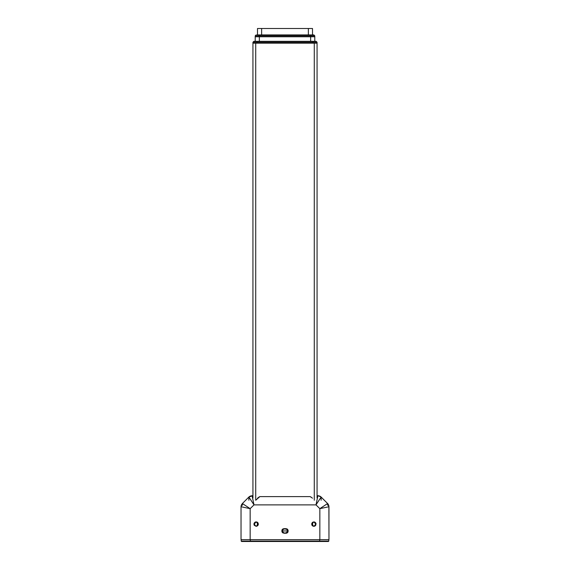 <?xml version="1.0" encoding="UTF-8"?>
<svg xmlns="http://www.w3.org/2000/svg" width="570" height="570" viewBox="0 0 570 570"><rect width="100%" height="100%" fill="white"/><g stroke="black" fill="none" stroke-linecap="round" stroke-linejoin="round"><path stroke-width="0.85" d="M254.925 522.27L256.144 521.899L255.303 522.063L254.313 525.312L256.144 526.295L253.942 524.094L256.144 521.899L257.975 522.875L258.345 524.094L257.975 525.319L256.144 526.295L254.313 525.319L254.113 523.253L254.925 522.27L256.144 521.899L258.345 524.094L256.144 526.295L257.362 525.925L257.369 522.27L256.985 522.063L257.697 522.54M312.638 522.27L313.856 521.899L312.638 522.263L312.631 525.925L313.016 526.124L313.856 526.295L311.655 524.094L313.856 521.899L315.075 522.27L315.887 523.253L315.687 525.319L314.284 526.253L312.638 525.925L311.655 524.094L312.303 522.54L313.856 521.899L316.058 524.094L313.856 526.295L314.697 526.124L315.68 525.319L314.697 522.063M251.242 495.772L248.848 497.04L248.848 500.275L248.848 497.04L252.938 495.693L252.09 495.693L253.985 504.856L316.015 504.856L317.91 495.693L317.062 495.693L318.758 495.772M327.629 505.248L327.629 503.517L328.968 506.751L327.629 503.517L321.152 497.04L321.152 500.275L321.152 497.04L317.91 495.693L316.015 504.856L321.152 497.04L316.015 504.856L253.985 504.856L250.187 508.654L250.187 539.669L319.813 539.669L319.813 508.654L316.015 504.856L319.813 508.654L327.629 503.517L320.497 496.499M318.801 495.786L320.468 496.47M248.848 497.04L242.371 503.517L248.848 497.04L253.985 504.856L248.848 497.04L249.503 496.499M249.532 496.47L251.199 495.786M283.639 528.718L286.796 528.846L288.035 530.086L287.822 532.238L285.919 533.256L282.813 532.872L281.794 530.962L282.813 529.06L285.919 528.675L288.206 530.962L285.919 533.256L287.536 532.587L287.536 529.345L285.919 528.675L282.464 529.345L282.464 532.58L284.081 533.256L281.794 530.962L284.081 528.675L285.919 528.675M328.89 505.911L328.968 539.669L328.968 506.751L319.813 508.654L319.813 539.669L328.968 539.669L250.187 539.669L250.187 508.654L253.985 504.856L252.09 495.693M250.187 539.669L241.032 539.669L250.187 539.669M241.83 504.165L241.032 506.751L241.032 539.669L241.032 506.751L242.371 503.517L250.187 508.654L241.032 506.751L241.11 505.911M286.361 533.214L284.081 533.256M328.17 504.165L327.629 503.517L319.813 508.654L328.968 506.751L328.968 507.542M328.192 504.201L328.883 505.868M241.032 506.751L250.187 508.654L242.371 503.517L242.371 505.248M241.117 505.868L241.808 504.201M313.016 526.124L312.303 525.647M312.025 525.319L311.697 523.666M313.856 521.899L314.284 521.942M315.687 522.875L315.887 523.253M316.015 523.666L315.41 525.647M315.075 525.925L314.697 526.124M254.313 525.319L254.113 524.934M253.985 524.521L253.985 523.666M256.144 521.899L256.571 521.942M257.975 522.875L258.303 524.521L257.697 525.647M257.362 525.925L256.985 526.124M282.813 532.872L281.965 531.839M281.965 530.086L282.179 529.694M282.813 529.06L283.204 528.846M287.187 529.06L288.035 530.086M288.035 531.839L287.822 532.238M287.187 532.872L286.796 533.078M328.377 541.5L241.623 541.5L241.167 541.044L241.623 541.5L250.33 541.5L250.33 541.044L241.167 541.044L250.33 541.044L250.33 541.5L319.67 541.5L319.67 541.044L250.33 541.044L250.33 539.669L250.33 541.044L319.67 541.044L319.67 541.5L328.377 541.5L328.833 541.044L319.67 541.044L328.833 541.044L328.377 541.5M241.167 539.669L241.167 541.044L241.167 539.669M319.67 539.669L319.67 541.044L319.67 539.669M328.833 541.044L328.833 539.669L328.833 541.044M282.186 529.95L282.293 532.159L283.661 533.078L287.109 532.758L287.708 532.159L287.708 529.772L288.071 530.962L285.919 533.121L284.081 533.121L281.929 530.962L282.221 532.038M283.461 528.903L287.23 529.259M285.919 528.81L287.437 529.445L288.071 530.962L281.929 530.962L282.891 529.174L285.919 528.81L284.081 528.81M283.668 528.853L283.262 528.974M282.293 529.772L282.891 529.174M282.891 532.758L283.668 533.078M286.332 533.078L287.437 532.487M287.109 529.174L286.332 528.853M281.972 530.542L282.093 530.143M287.437 529.445L287.708 529.772M287.708 532.159L288.071 530.962L281.929 530.962L281.972 531.382M282.093 531.789L282.293 532.159M283.262 532.957L283.661 533.078M284.081 533.121L286.339 533.078M312.937 43.156L257.063 43.156L257.063 42.244L252.938 42.244L252.938 43.156L314.312 43.156L314.312 500.275L314.312 43.156L317.062 43.156L317.062 42.244L312.937 42.244L312.937 43.156L257.063 43.156L257.063 42.244L312.937 42.244L312.937 43.156M316.143 41.325L312.937 41.325L312.937 42.244L257.063 42.244L257.063 41.325L312.937 41.325L253.857 41.325L257.063 41.325L257.063 42.244L252.938 42.244L253.857 41.325L252.938 42.244L252.938 498.038L252.938 43.156L317.062 43.156L317.062 42.244L316.143 41.325L317.062 42.244L312.937 42.244L312.937 41.325L316.086 41.325M310.272 496.662L311.199 497.211M258.801 497.211L259.728 496.662M317.062 43.156L317.062 498.038L317.062 43.156M312.474 498.194L310.18 496.613L259.82 496.613L257.526 498.194M255.688 500.275L255.688 43.156L255.688 500.275L259.82 496.613L310.18 496.613M257.148 34.913L313.856 34.913L314.775 35.832L313.856 34.913M312.759 34.913L310.65 34.913L310.65 35.832L314.775 35.832L310.65 35.832L310.65 34.913L257.241 34.913M259.35 36.744L255.225 36.744L259.35 36.744L259.35 35.832L310.65 35.832L310.65 36.744L259.35 36.744L259.35 34.913L259.35 35.832L255.225 35.832L310.65 35.832L310.65 36.744L259.35 36.744L314.775 36.744L310.65 36.744L314.775 36.744L314.775 35.832L314.775 36.744L310.65 36.744L310.65 41.325L310.65 36.744L255.225 36.744L259.35 36.744L259.35 41.325L259.35 36.744M256.144 34.913L255.225 35.832L256.179 34.913M312.916 34.913L310.65 34.913M259.35 34.913L257.084 34.913M255.225 35.832L255.225 41.325L255.225 35.832M314.775 41.325L314.775 36.744L314.775 41.325M257.519 28.5L312.481 28.5L308.363 28.5L308.363 34.913L308.363 28.5L257.519 28.5L257.519 34.913L257.519 28.5M312.481 34.913L312.481 28.5L312.481 34.913M261.637 34.913L261.637 28.5L261.637 34.913"/></g></svg>
